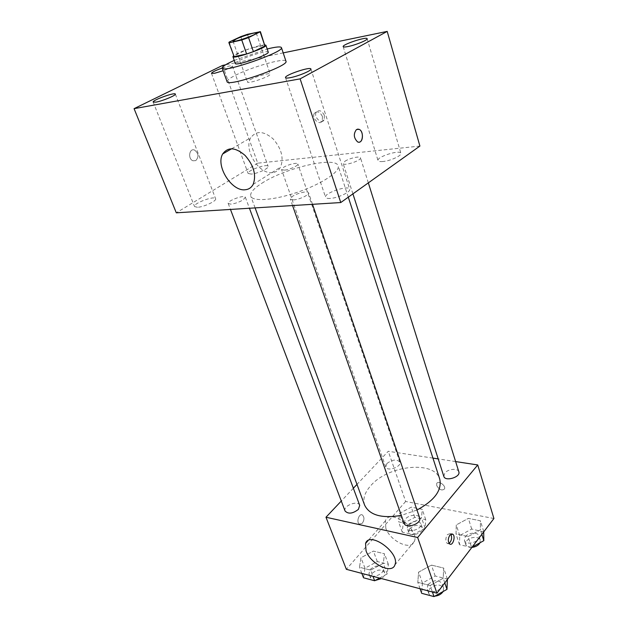 <?xml version="1.0" encoding="UTF-8"?>
<svg xmlns="http://www.w3.org/2000/svg" width="628" height="628" viewBox="0 0 628 628"><rect width="100%" height="100%" fill="white"/><g stroke="black" fill="none" stroke-linecap="round" stroke-linejoin="round"><path stroke-width="0.47" stroke-dasharray="3.14 2.35" d="M250.399 79.591C256.648 76.255 270.119 72.495 270.221 74.088C271.571 76.051 247.534 84.372 247.385 81.993C247.275 81.499 248.28 80.698 250.399 79.591M259.874 31.431L264.545 45.216L252.111 47.916L247.424 34.32M240.791 36.612L245.517 50.201L234.001 55.774L229.149 42.052M245.517 50.201L252.111 47.916M264.545 45.216L265.102 45.506M233.734 56.363L234.001 55.774M264.89 44.886L260.487 45.506C252.032 47.273 236.348 53.223 233.514 55.751M235.327 63.475C235.21 62.855 236.701 61.772 239.794 60.233C247.204 56.787 254.874 54.134 262.794 52.281C266.139 51.59 267.952 51.52 268.242 52.077M234.244 60.406L267.198 48.992M227.061 81.632C226.81 80.376 229.503 78.312 235.131 75.446C251.357 67 285.607 57.329 285.968 61.23M222.171 68.067C228.16 66.097 231.575 65.406 232.407 65.987C232.164 66.945 229.079 68.538 223.136 70.76M283.197 52.893L225.562 64.802M330.132 198.432C327.455 198.581 325.932 198.197 325.563 197.271C323.608 193.165 348.799 184.734 349.686 189.216C351.083 191.838 337.88 198.095 330.132 198.432M197.498 207.287L194.547 206.573C192.812 203.48 214.831 195.284 215.616 198.723C216.998 200.819 203.88 207.044 197.498 207.287M251.318 174.082L248.123 173.461C246.608 170.659 267.512 163.249 268.125 166.373C269.279 168.218 257.519 173.634 251.318 174.082M382.844 161.522C379.979 161.765 378.37 161.443 378.025 160.556C376.353 156.914 400.264 149.331 400.915 153.311C402.061 155.563 390.239 160.964 382.844 161.522M272.497 172.598C259.011 174.725 243.256 149.566 250.815 137.673C256.224 130.491 263.65 130.875 273.086 138.843C281.556 148.632 284.029 158.075 280.512 167.189C278.706 170.416 276.037 172.213 272.497 172.598M419.904 146.073L257.755 163.17L222.571 65.422M324.393 115.426L324.158 119.885C321.465 124.917 313.215 116.753 316.284 112.114C319.189 109.508 321.897 110.607 324.393 115.426M322.47 116.588L322.235 121.055C319.55 126.087 311.276 117.907 314.345 113.26C317.25 110.654 319.958 111.76 322.47 116.588M257.755 163.17L176.303 212.821M195.803 160.595C199.037 156.827 198.621 153.318 194.539 150.061C189.224 147.792 187.607 159.025 193 160.792L195.803 160.595C199.045 156.827 198.621 153.311 194.539 150.061C189.232 147.792 187.615 159.025 193.008 160.792L195.803 160.595M359.114 142.163L357.575 141.881C353.643 137.956 353.289 133.827 356.5 129.509L357.638 129.093M293.504 199.9L290.301 199.1L292.428 196.407C297.193 193.063 308.175 190.567 308.568 192.772C309.667 194.727 299.297 199.649 293.504 199.9M284.374 170.149L281.572 169.599L283.526 167.378C287.812 164.544 297.57 162.205 297.837 163.971C298.747 165.502 289.484 169.772 284.374 170.149M344.89 161.31C349.239 158.24 360.205 155.752 360.48 157.801C361.806 160.454 343.579 166.428 343.139 163.492L344.89 161.31M230.821 204.147L228.215 203.503C226.794 200.889 244.716 194.366 245.352 197.263L243.06 199.916C239.072 202.24 234.99 203.653 230.821 204.147M261.821 183.282C284.979 167.959 336.059 155.948 338.154 165.902C340.345 171.53 322.07 183.776 298.261 191.987C274.467 200.261 252.535 201.933 250.776 196.164C249.905 192.851 253.586 188.557 261.821 183.282M364.632 505.148C362.615 498.875 364.742 492.297 370.999 485.397C388.504 465.081 434.709 460.269 439.757 479.133M416.976 510.015L401.323 515.392M359.703 505.352C358.054 499.896 342.723 505.83 345.07 511.019M443.831 476.393L444.844 473.002C448.102 468.849 457.953 467.978 458.833 471.801M386.895 463.519C392.414 459.476 396.723 458.99 399.832 462.067C401.857 466.808 387.068 471.926 385.733 466.949L386.895 463.519M404.087 523.265L405.272 519.152C408.781 514.701 418.586 513.806 419.661 517.872M455.638 461.58L438.203 458.911M432.935 458.102L388.269 451.273L356.987 484.4M353.352 488.246L341.279 501.034M493.922 518.516L405.649 501.474L388.269 451.273M436.719 485.609C439.349 489.848 441.939 490.963 444.506 488.945C446.17 485.546 437.983 479.957 436.703 483.599L436.719 485.609C439.349 489.856 441.939 490.97 444.506 488.945C446.17 485.546 437.983 479.957 436.695 483.607L436.719 485.609M430.141 585.524L443.219 578.278L443.682 568.065L431.42 565.106L418.609 572.132L417.801 582.329L430.141 585.524L443.219 578.278L443.682 568.065L431.42 565.106L418.609 572.132L417.801 582.329L430.141 585.524L432.402 591.992M409.605 524.184L421.537 517.825L422.228 509.308L411.277 507.157L399.573 513.343L398.599 521.86L409.605 524.184L421.537 517.825L422.228 509.308L411.277 507.157L399.573 513.343L398.599 521.86L409.605 524.184L413.224 534.577L425.078 528.211L425.721 519.615L414.794 517.378L403.168 523.564L402.242 532.159L413.224 534.577M405.649 501.474L346.366 569.321M468.127 536.563L480.428 529.851L480.381 520.761L468.355 518.39L456.281 524.922L456.014 534.004L468.127 536.563L480.428 529.851L480.381 520.761L468.355 518.39L456.281 524.922L456.014 534.004L468.127 536.563L471.581 547.388L472.115 547.098M370.63 570.13L383.276 563.3L384.509 553.778L373.393 551.094L360.998 557.727L359.467 567.241L370.63 570.13L383.276 563.3L384.509 553.778L373.393 551.094L360.998 557.727L359.467 567.241L370.63 570.13L372.977 576.339M362.325 523.265C364.436 519.921 364.468 517.166 362.411 514.991C359.106 512.856 355.958 522.363 359.428 524.074L362.325 523.265C364.444 519.921 364.468 517.166 362.419 514.991C359.106 512.856 355.966 522.363 359.428 524.074L362.332 523.265M449.106 543.408L447.285 543.471C445.33 541.171 445.385 538.196 447.442 534.554L450.205 533.619L450.825 534.216M385.804 528.156L385.451 520.777C389.533 507.864 419.904 529.341 414.339 541.43C411.277 551.203 389.831 540.998 385.804 528.156M379.579 578.074L387.209 573.929L388.379 564.321L377.295 561.55L364.986 568.183L363.518 577.784M370.12 569.51C375.513 565.137 379.83 564.737 383.064 568.301C385.545 573.859 370.74 579.668 368.942 573.843L370.12 569.51M387.209 573.929L383.276 563.3M388.379 564.321L384.509 553.778M377.295 561.55L373.393 551.094M364.986 568.183L360.998 557.727M361.83 573.395L359.467 567.241M375.136 580.492C372.742 580.39 371.203 579.566 370.528 578.019L371.697 573.678C377.067 569.298 381.377 568.905 384.619 572.493C385.207 574.596 384.148 576.622 381.447 578.569M447.379 579.503L447.395 579.055L435.165 576.002L422.448 583.027L421.694 593.311M428.115 584.487C433.838 579.715 438.509 579.424 442.128 583.608C444.687 589.833 428.932 595.289 427.095 588.813L428.115 584.487M444.789 582.894L443.219 578.278M447.395 579.055L443.682 568.065M435.165 576.002L431.42 565.106M422.448 583.027L418.609 572.132M420.077 588.75L417.801 582.329M434.804 596.153C431.577 596.239 429.513 595.242 428.626 593.17L429.63 588.829C435.33 584.048 439.993 583.765 443.619 587.973L443.125 591.513M408.231 524.639C413.499 520.518 417.706 520.149 420.862 523.54C423.005 528.666 408.687 533.627 407.211 528.266L408.231 524.639M425.078 528.211L421.537 517.825M425.721 519.615L422.228 509.308M414.794 517.378L411.277 507.157M403.168 523.564L399.573 513.343M402.242 532.159L398.599 521.86M409.652 528.713C414.904 524.584 419.111 524.223 422.259 527.638C424.418 532.787 410.131 537.733 408.64 532.356L409.652 528.713M483.717 531.892L471.714 529.043L459.727 535.566L459.5 544.735L471.581 547.388M465.285 536.744C468.339 532.434 477.947 531.837 478.929 535.943C481.119 541.642 465.882 546.227 464.406 540.331L465.285 536.744M481.833 534.357L480.428 529.851M483.709 531.5L480.381 520.761M471.714 529.043L468.355 518.39M459.727 535.566L456.281 524.922M459.5 544.735L456.014 534.004M471.871 547.404C468.621 547.506 466.588 546.564 465.772 544.578L466.651 540.983C469.689 536.657 479.282 536.092 480.263 540.213L480.02 542.749M233.012 41.142L247.385 81.993M256.248 33.096L270.221 74.088M285.52 77.629L325.563 197.271M310.907 69.017L349.686 189.216M153.177 102.074L194.547 206.573M175.338 94.074L215.616 198.723M211.479 73.335L248.123 173.461M232.407 65.987L268.125 166.373M343.186 46.629L378.025 160.556M367.16 38.732L400.915 153.311M253.17 184.389L280.512 167.189M231.708 148.726L250.815 137.673M322.235 121.055L324.158 119.885M314.345 113.26L316.284 112.114M348.297 197.168L338.154 165.902M255.101 207.899L250.776 196.164M228.215 203.503L230.468 209.438M245.352 197.263L249.434 208.253M368.338 182.874L360.48 157.801M352.92 193.871L343.139 163.492M399.832 462.067L297.837 163.971M385.733 466.949L281.572 169.599M312.509 204.312L308.568 192.772M292.562 205.56L290.301 199.1M447.285 543.471L449.734 544.013M450.205 533.619L451.618 533.926M385.451 520.777L368.039 540.63M414.339 541.43L394.918 564.886M384.619 572.493L383.064 568.301M370.528 578.019L368.942 573.843M443.619 587.973L442.128 583.608M428.626 593.17L427.095 588.813M422.259 527.638L420.862 523.54M408.64 532.356L407.211 528.266M480.263 540.213L478.929 535.943M465.772 544.578L464.406 540.331"/><path stroke-width="0.94" d="M236.199 39.046C242.659 35.937 256.295 31.887 256.248 33.096C257.417 34.485 232.949 42.955 233.012 41.142L236.199 39.046M229.283 42.822L241.741 39.98L248.586 37.617L260.416 31.675L247.424 34.32L240.791 36.612L229.149 42.052L228.859 42.594L234.166 56.63L246.616 53.977L241.741 39.98M260.416 31.675L264.914 45.993L260.204 32.122M246.616 53.977L253.414 51.629L264.914 45.993M234.166 56.63L228.859 42.594M233.514 55.751L232.917 56.653C232.902 59.527 267.709 47.469 265.919 45.224L264.89 44.886M265.919 45.224L268.242 52.077C270.071 54.471 235.367 66.49 235.327 63.475L232.917 56.653M253.414 51.629L248.586 37.617M267.198 48.992C275.88 46.841 280.63 46.378 281.438 47.602C284.884 51.841 222.1 73.586 222.186 68.122C221.982 66.976 224.722 64.998 230.413 62.188L234.244 60.406M281.438 47.602L285.968 61.23C289.563 65.964 227.155 87.575 227.061 81.632L222.186 68.122M289.963 77.731C287.247 78.21 285.764 78.178 285.52 77.629C284.115 75.258 310.617 66.262 310.907 69.017C311.983 70.501 297.813 76.412 289.963 77.731M155.995 102.129L153.177 102.074C151.952 100.323 175.094 91.978 175.338 94.074C176.382 95.228 162.369 101.077 155.995 102.129M223.136 70.76L214.564 73.28L211.479 73.335C211.926 72.204 215.49 70.446 222.171 68.067M347.92 46.558C345.007 47.124 343.43 47.147 343.186 46.629C341.97 44.549 366.988 36.298 367.16 38.732C368.039 40.004 355.44 45.138 347.92 46.558M225.562 64.802L222.571 65.422L134.078 108.652L300.121 78.869L387.201 31.4L283.197 52.893M134.078 108.652L176.303 212.821L340.761 202.546L300.121 78.869M245.242 189.75C231.74 191.705 215.38 165.918 222.704 153.939C227.988 146.709 235.453 147.211 245.108 155.454C253.83 165.533 256.522 175.173 253.17 184.389C251.428 187.631 248.782 189.421 245.242 189.75M340.761 202.546L419.904 146.073L387.201 31.4M356.508 129.509L359.185 129.36C364.436 131.55 362.764 144.683 357.583 141.881C353.65 137.948 353.289 133.827 356.508 129.509M357.638 129.093L359.185 129.36C363.541 131.111 363.486 141.991 359.114 142.163M348.297 197.168L439.757 479.133C442.112 490.225 434.521 500.516 416.976 510.015M401.323 515.392C381.824 518.673 369.594 515.25 364.632 505.148L255.101 207.899M230.468 209.438L345.07 511.019C348.281 514.261 352.716 513.72 358.384 509.394L359.703 505.352L249.434 208.253M368.338 182.874L458.833 471.801C460.913 477.084 445.166 481.896 443.831 476.393L352.92 193.871M312.509 204.312L419.661 517.872C422.095 523.658 405.759 529.318 404.087 523.265L292.562 205.56M341.279 501.034L325.979 517.236L417.651 537.521L477.727 464.955L455.638 461.58M438.203 458.911L432.935 458.102M356.987 484.4L353.352 488.246M325.979 517.236L346.366 569.321L436.931 593.185L493.922 518.516L477.727 464.955M436.931 593.185L417.651 537.521M366.046 550.866L365.559 543.456C369.405 530.605 400.279 552.899 394.918 564.886C392.013 574.612 370.324 563.842 366.046 550.866M449.891 535.08L452.647 534.145C455.959 535.872 452.921 546.227 449.734 544.013C447.788 541.705 447.843 538.73 449.891 535.08M450.825 534.216C452.254 537.709 451.681 540.771 449.106 543.408M361.83 573.395L363.518 577.784L374.649 580.759L379.579 578.074M374.649 580.759L372.977 576.339M381.447 578.569L375.136 580.492M420.077 588.75L421.694 593.311L434.003 596.6L446.987 589.362L447.379 579.503M446.987 589.362L444.789 582.894M434.003 596.6L432.402 591.992M443.125 591.513C441.343 594.206 438.572 595.752 434.804 596.153M472.115 547.098L483.803 540.677L483.717 531.892M483.803 540.677L481.833 534.357M480.02 542.749C478.505 545.394 475.789 546.949 471.871 547.404M222.704 153.939L231.708 148.726M451.618 533.926L452.647 534.145M368.039 540.63L365.559 543.456"/></g></svg>

